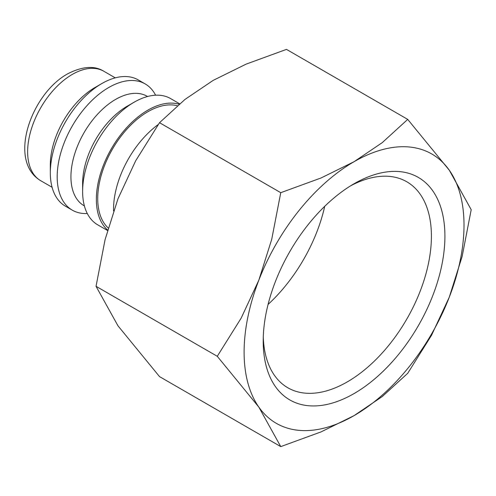 <?xml version="1.0" encoding="UTF-8"?>
<svg xmlns="http://www.w3.org/2000/svg" width="496" height="496" viewBox="0 0 496 496"><rect width="100%" height="100%" fill="white"/><g stroke="black" fill="none" stroke-linecap="round" stroke-linejoin="round"><path stroke-width="0.74" d="M158.243 124.521A72.887 42.086 120 0 0 113.541 209.318A72.887 42.086 120 0 0 113.553 210.887M177.339 105.741A70.947 40.963 120 0 0 125.097 131.211A70.947 40.963 120 0 0 97.731 198.605A70.947 40.963 120 0 0 108.196 227.974M179.626 103.794L170.599 98.58A72.887 42.086 120 0 0 134.156 102.195L127.28 106.163A63.172 36.475 120 0 0 82.615 183.526L82.615 191.462A72.887 42.086 120 0 0 97.712 224.831L107.496 230.479M179.081 104.253A72.887 42.086 120 0 0 124.992 129.549A72.887 42.086 120 0 0 96.36 199.398A72.887 42.086 120 0 0 107.62 230.026M147.554 96.503L147.182 96.286A63.172 36.475 120 0 0 98.506 113.212A63.172 36.475 120 0 0 70.934 176.781A63.172 36.475 120 0 0 84.016 205.704L84.388 205.914M155.595 95.207A72.887 42.086 120 0 0 145.173 83.905A72.887 42.086 120 0 0 89.001 103.428A72.887 42.086 120 0 0 57.189 176.781A72.887 42.086 120 0 0 72.286 210.149A72.887 42.086 120 0 0 87.284 213.522M145.173 83.905L138.297 79.937A72.887 42.086 120 0 0 101.854 83.545L94.984 87.513A63.172 36.475 120 0 0 50.313 164.883L50.313 172.813A72.887 42.086 120 0 0 65.41 206.181L72.286 210.149M217.273 356.295L258.838 407.123L280.755 446.611L321.067 431.892L354.057 415.629A155.496 89.776 120 0 0 449.283 297.172A155.496 89.776 120 0 0 464.008 225.184A155.496 89.776 120 0 0 449.283 170.209A155.496 89.776 120 0 0 354.057 161.702L321.067 177.971L280.755 192.684L271.715 239.363L258.838 280.159A155.496 89.776 120 0 0 244.106 352.148A155.496 89.776 120 0 0 258.838 407.123A155.496 89.776 120 0 0 354.057 415.629L382.23 396.583L407.718 373.308L431.582 335.191L449.283 297.172L462.16 256.376L471.2 209.696L449.283 170.209L407.718 119.387L382.23 142.656L354.057 161.702A155.496 89.776 120 0 0 258.838 280.159L241.137 318.178L217.273 356.295L96.038 286.304L105.078 239.624L117.961 198.828L135.662 160.809L159.52 122.692L185.008 99.417L213.181 80.371L246.171 64.108L286.483 49.389L407.718 119.387M280.755 446.611L159.52 376.613L117.961 325.791L96.038 286.304M350.616 185.82A118.941 68.671 -60 0 1 406.782 181.765A118.941 68.671 -60 0 1 431.415 236.214A118.941 68.671 -60 0 1 379.496 355.911A118.941 68.671 -60 0 1 287.841 387.779A118.941 68.671 -60 0 1 263.271 337.113M263.209 341.118A128.483 74.183 -60 0 1 354.057 183.762A128.483 74.183 -60 0 1 444.912 236.214A128.483 74.183 -60 0 1 354.057 393.576A128.483 74.183 -60 0 1 263.209 341.118M324.725 206.317A118.941 68.671 -60 0 1 268.076 304.439M159.52 122.692L280.755 192.684M101.854 83.545A72.887 42.086 120 0 0 50.313 172.813M134.156 102.195A72.887 42.086 120 0 0 82.615 191.462M40.722 180.705C7.421 161.026 31.05 94.141 67.444 73.941C82.324 66.284 94.469 65.398 103.893 71.294A63.172 36.475 120 0 0 72.304 74.419A63.172 36.475 120 0 0 27.64 151.788A63.172 36.475 120 0 0 40.722 180.705L52.086 187.271M103.893 71.294L115.258 77.853"/></g></svg>
